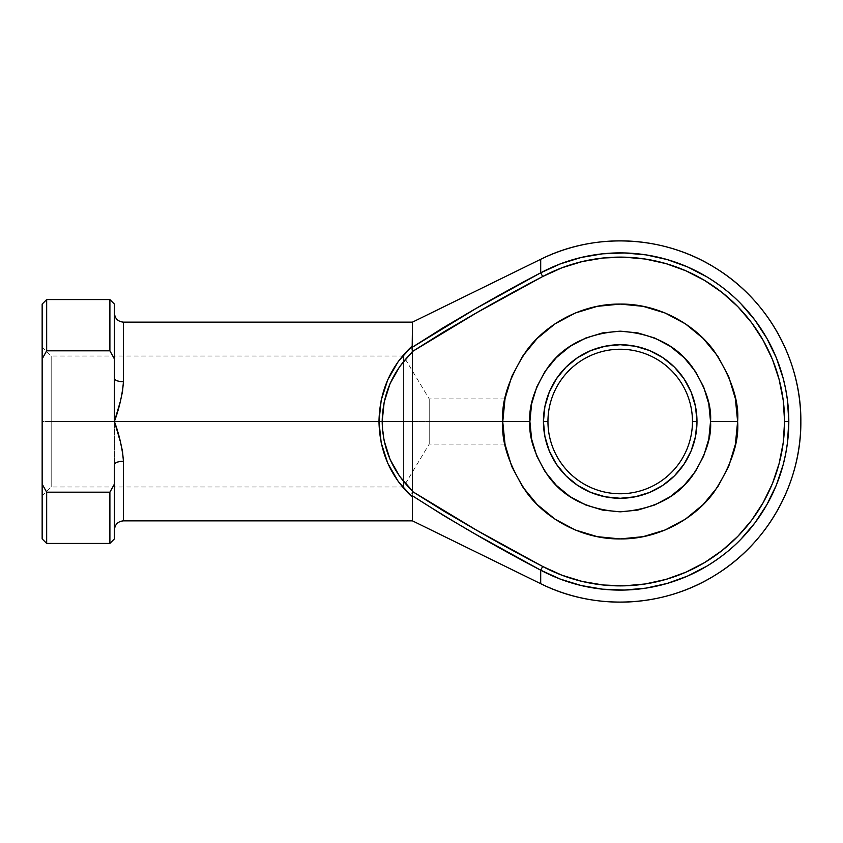 <?xml version="1.0" encoding="UTF-8"?>
<svg xmlns="http://www.w3.org/2000/svg" width="843" height="843" viewBox="0 0 843 843"><rect width="100%" height="100%" fill="white"/><g stroke="black" fill="none" stroke-linecap="round" stroke-linejoin="round"><path stroke-width="0.63" stroke-dasharray="4.21 3.16" d="M692.461 421.5A72.256 72.256 0 0 1 620.206 493.756A72.256 72.256 0 0 1 547.95 421.5L543.429 421.5A76.776 76.776 0 0 0 620.206 498.276A76.776 76.776 0 0 0 696.982 421.5L692.461 421.5A72.256 72.256 0 0 0 620.206 349.244A72.256 72.256 0 0 0 547.95 421.5A72.256 72.256 0 0 0 620.206 493.756A72.256 72.256 0 0 0 692.461 421.5L696.982 421.5A76.776 76.776 0 0 0 620.206 344.724A76.776 76.776 0 0 0 543.429 421.5L547.95 421.5A72.256 72.256 0 0 1 620.206 349.244A72.256 72.256 0 0 1 692.461 421.5M502.871 425.905L502.786 421.5L502.871 425.905L502.786 421.5L529.889 421.5C528.677 437.201 534.704 455.262 547.95 475.694C563.63 497.612 587.719 509.657 620.206 511.817C652.693 509.657 676.781 497.612 692.461 475.694C705.717 455.262 711.734 437.201 710.533 421.5C711.734 405.799 705.717 387.738 692.461 367.306C676.781 345.388 652.693 333.343 620.206 331.183C587.719 333.343 563.63 345.388 547.95 367.306C534.704 387.738 528.677 405.799 529.889 421.5L502.786 421.5C501.227 401.089 509.046 377.611 526.274 351.046C544.293 325.83 580.342 303.617 620.206 304.081C660.069 303.617 696.128 325.83 714.137 351.046C731.366 377.611 739.195 401.089 737.625 421.5L710.533 421.5L708.794 403.881L703.652 386.937L695.306 371.32L684.073 357.632L670.385 346.399L654.769 338.054L637.824 332.911L620.206 331.183L602.587 332.911L585.643 338.054L570.026 346.399L556.338 357.632L545.105 371.32L536.759 386.937L531.617 403.881L529.889 421.5L531.617 439.119L536.759 456.063L545.105 471.68L556.338 485.368L570.026 496.601L585.643 504.946L602.587 510.089L620.206 511.817L637.824 510.089L654.769 504.946L670.385 496.601L684.073 485.368L695.306 471.68L703.652 456.063L708.794 439.119L710.533 421.5L737.625 421.5L735.37 398.591L728.689 376.568M504.894 399.35L502.786 421.5L429.213 421.5L429.213 444.082L429.213 421.5L403.439 421.5L403.439 486.98L403.439 421.5L51.181 421.5L51.181 486.98L51.181 421.5L42.15 421.5L42.15 496.011L42.15 421.5L51.181 421.5L51.181 486.98L51.181 421.5L403.439 421.5L403.439 486.98L403.439 421.5L429.213 421.5L429.213 444.082L429.213 421.5L502.786 421.5L504.894 443.639M440.931 329.097L412.185 347.348L412.469 322.142L412.469 345.735L398.349 361.341L387.759 379.761L381.205 400.13L378.981 421.5L381.205 442.87L387.759 463.239L398.349 481.659L412.469 497.265L412.185 495.652L443.587 515.516L475.642 534.304L540.7 570.184L540.7 583.704L540.7 570.184L560.469 579.162L581.227 585.537M624.326 590.047L645.949 588.129L667.15 583.44L687.572 576.064L706.877 566.127C720.544 557.687 731.882 548.73 740.871 539.257L755.001 522.776L766.898 504.609L776.371 485.073L783.242 464.472L785.665 453.892L787.415 443.165L788.806 421.5L787.415 399.835L785.665 389.108L783.242 378.528L776.371 357.927L766.898 338.391L755.001 320.224L740.871 303.743C731.882 294.27 720.544 285.313 706.877 276.873L687.572 266.936L667.15 259.56L645.949 254.871L624.326 252.953L602.629 253.817L581.227 257.463L560.469 263.838L540.7 272.816L540.7 259.296L540.7 272.816L475.631 308.707L443.587 327.484M123.436 381.795L123.436 322.142L123.436 381.795C117.988 381.563 114.985 380.362 114.406 378.18L114.406 313.111L114.406 421.5L120.338 401.479L122.509 391.574L123.436 381.795C122.361 394.756 119.348 407.991 114.406 421.5L378.981 421.5L114.406 421.5L114.406 313.111L114.406 378.18A9.031 3.614 0 0 0 123.436 381.795M503.113 430.151L503.882 437.454L503.113 430.172M504.651 442.354L503.882 437.454M554.979 323.87L537.181 338.475L522.576 356.262L511.722 376.568L505.041 398.591L502.786 421.5L429.213 421.5L502.786 421.5L503.113 412.838L502.786 421.5L505.073 444.524M503.461 408.95L503.113 412.828M429.213 421.5L429.213 398.918L429.213 421.5L403.439 421.5L429.213 421.5L429.213 398.918L429.213 421.5M475.642 308.696L540.7 272.816A168.6 168.6 0 0 1 788.806 421.5A168.6 168.6 0 0 1 540.7 570.184C496.769 547.223 453.924 522.375 412.185 495.652L412.469 520.858L412.469 497.265C390.762 477.127 379.603 451.869 378.981 421.5L382.174 421.5C382.68 448.845 392.775 472.006 412.469 490.984L412.469 352.016L412.469 490.984L399.645 476.348L390.077 459.403L384.176 440.857L382.174 421.5L384.176 402.143L390.077 383.597L399.645 366.652L412.469 352.016C392.775 370.994 382.68 394.155 382.174 421.5L378.981 421.5C379.603 391.131 390.762 365.873 412.469 345.735L412.132 347.569M412.269 350.361L412.438 351.52L444.314 331.573M542.692 276.536L561.965 267.779L582.197 261.562L603.072 258.011L624.22 257.157L645.306 259.043L665.981 263.617L685.886 270.803L704.706 280.498L722.124 292.521L737.857 306.683L751.64 322.764L763.231 340.467L772.462 359.518L779.164 379.603L783.231 400.372L784.591 421.5L783.231 442.628L779.164 463.397L772.462 483.482L763.231 502.533L751.64 520.236L737.857 536.317L722.124 550.479L704.706 562.502L685.886 572.197L665.981 579.383L645.306 583.957L624.22 585.843L603.072 584.989L582.197 581.438L561.965 575.221L542.692 566.464A164.385 164.385 0 0 0 784.591 421.5A164.385 164.385 0 0 0 542.692 276.536L540.7 272.816M444.314 511.427L412.438 491.48L412.185 495.652L412.438 491.48M703.231 338.475L685.443 323.87L665.138 313.016L643.114 306.336L620.206 304.081L597.297 306.336L575.274 313.016M522.576 486.738L537.181 504.525L554.979 519.13M575.274 529.984L597.297 536.664L620.206 538.919L643.114 536.664L665.138 529.984M703.231 504.525L717.836 486.738L728.689 466.432M735.37 444.409L737.625 421.5C739.195 441.911 731.366 465.389 714.137 491.954C696.128 517.17 660.069 539.383 620.206 538.919C580.342 539.383 544.293 517.17 526.274 491.954C509.046 465.389 501.227 441.911 502.786 421.5M115.986 426.516L114.406 421.5L114.406 538.919L114.406 421.5C119.348 435.009 122.361 448.244 123.436 461.205L122.509 451.426L115.986 426.516M123.436 520.858L123.436 461.205A9.031 3.614 180 0 0 114.406 464.82L114.406 529.889L114.406 464.82C114.985 462.638 117.988 461.437 123.436 461.205L123.436 520.858M109.896 299.571L109.896 350.814L46.671 350.814L46.671 299.571L46.671 350.814L42.15 358.928L42.15 304.081L42.15 484.072L42.15 358.928L46.671 350.814L109.896 350.814L109.896 299.571M109.896 492.186L109.896 543.429L109.896 492.186L114.406 484.072L109.896 492.186L46.671 492.186L109.896 492.186M46.671 543.429L46.671 492.186L46.671 543.429M114.406 304.081L114.406 358.928L109.896 350.814L114.406 358.928L114.406 304.081M403.439 421.5L403.439 356.02L403.439 421.5L51.181 421.5L403.439 421.5L403.439 356.02L403.439 421.5M51.181 421.5L51.181 356.02L51.181 421.5L42.15 421.5L42.15 346.989L42.15 496.011L42.15 421.5L51.181 421.5L51.181 356.02L51.181 421.5M42.15 538.919L42.15 484.072L46.671 492.186L42.15 484.072L42.15 538.919M42.15 421.5L42.15 346.989L42.15 421.5M544.905 406.526L549.278 392.121M635.19 346.199L649.584 350.572M695.507 436.474L691.134 450.879M605.232 496.801L590.827 492.428M504.662 400.636L503.882 405.525M412.111 349.265L412.058 348.254M412.069 348.791L412.122 349.36M412.206 349.961L412.427 351.447M412.111 493.735L412.269 492.639M542.692 566.464L540.7 570.184M504.978 444.082L429.213 444.082L403.439 486.98L51.181 486.98L42.15 496.011M504.978 398.918L429.213 398.918L403.439 356.02L51.181 356.02L42.15 346.989"/><path stroke-width="1.26" d="M581.227 585.537L602.629 589.183L581.227 585.537L560.469 579.162L540.7 570.184A168.6 168.6 0 0 0 788.806 421.5L784.591 421.5A164.385 164.385 0 0 1 542.692 566.464L540.7 570.184L475.631 534.293L443.587 515.516L412.185 495.652L412.469 497.265L398.349 481.659L387.759 463.239L381.205 442.87L378.981 421.5L381.205 400.13L387.759 379.761L398.349 361.341L412.469 345.735L412.469 322.142L412.185 347.348L443.587 327.484L475.642 308.696L540.7 272.816L540.7 259.296A180.644 180.644 0 0 1 800.85 421.5A180.644 180.644 0 0 1 540.7 583.704L540.7 570.184L540.7 583.704C595.474 611.122 664.084 607.624 715.781 574.789C768.026 542.818 801.356 482.744 800.85 421.5C801.356 360.256 768.026 300.182 715.781 268.211C664.084 235.376 595.474 231.878 540.7 259.296L540.7 272.816L560.469 263.838L581.227 257.463L602.629 253.817L624.326 252.953L645.949 254.871L667.15 259.56L687.572 266.936L706.877 276.873C720.544 285.313 731.882 294.27 740.871 303.743L755.001 320.224L766.898 338.391L776.371 357.927L783.242 378.528L785.665 389.108L787.415 399.835L788.806 421.5L787.415 443.165L785.665 453.892L783.242 464.472L776.371 485.073L766.898 504.609L755.001 522.776L740.871 539.257C731.882 548.73 720.544 557.687 706.877 566.127L687.572 576.064L667.15 583.44L645.949 588.129L624.326 590.047L602.629 589.183L624.326 590.047M649.584 350.572L662.861 357.664L674.495 367.211L684.042 378.844L691.134 392.121L695.507 406.526L696.982 421.5L692.461 421.5A72.256 72.256 0 0 0 620.206 349.244A72.256 72.256 0 0 0 547.95 421.5A72.256 72.256 0 0 0 620.206 493.756A72.256 72.256 0 0 0 692.461 421.5L696.982 421.5A76.776 76.776 0 0 1 620.206 498.276A76.776 76.776 0 0 1 543.429 421.5L547.95 421.5A72.256 72.256 0 0 1 620.206 349.244A72.256 72.256 0 0 1 692.461 421.5A72.256 72.256 0 0 1 620.206 493.756A72.256 72.256 0 0 1 547.95 421.5L543.429 421.5L544.905 406.526L549.278 392.121L556.369 378.844L565.916 367.211L577.55 357.664L590.827 350.572L605.232 346.199L620.206 344.724L635.19 346.199L649.584 350.572L662.861 357.664L674.495 367.211L684.042 378.844L691.134 392.121L695.507 406.526L696.982 421.5L695.507 436.474L691.134 450.879L684.042 464.156L674.495 475.789L662.861 485.336L649.584 492.428L635.19 496.801L620.206 498.276L605.232 496.801L590.827 492.428L577.55 485.336L565.916 475.789L556.369 464.156L549.278 450.879L544.905 436.474L543.429 421.5L544.905 406.526M503.113 412.838L502.786 421.5C501.227 441.911 509.046 465.389 526.274 491.954C544.293 517.17 580.342 539.383 620.206 538.919C660.069 539.383 696.128 517.17 714.137 491.954C731.366 465.389 739.195 441.911 737.625 421.5L710.533 421.5C711.734 437.201 705.717 455.262 692.461 475.694C676.781 497.612 652.693 509.657 620.206 511.817C587.719 509.657 563.63 497.612 547.95 475.694C534.704 455.262 528.677 437.201 529.889 421.5L531.617 439.119L536.759 456.063L545.105 471.68L556.338 485.368L570.026 496.601L585.643 504.946L602.587 510.089L620.206 511.817L637.824 510.089L654.769 504.946L670.385 496.601L684.073 485.368L695.306 471.68L703.652 456.063L708.794 439.119L710.533 421.5L708.794 403.881L703.652 386.937L695.306 371.32L684.073 357.632L670.385 346.399L654.769 338.054L637.824 332.911L620.206 331.183L602.587 332.911L585.643 338.054L570.026 346.399L556.338 357.632L545.105 371.32L536.759 386.937L531.617 403.881L529.889 421.5L502.786 421.5L505.041 398.591L511.722 376.568L522.576 356.262L537.181 338.475L554.979 323.87L575.274 313.016L597.297 306.336L620.206 304.081L643.114 306.336L665.138 313.016L685.443 323.87L703.231 338.475L717.836 356.262L728.689 376.568L735.37 398.591L737.625 421.5C739.195 401.089 731.366 377.611 714.137 351.046C696.128 325.83 660.069 303.617 620.206 304.081C580.342 303.617 544.293 325.83 526.274 351.046C509.046 377.611 501.227 401.089 502.786 421.5L529.889 421.5C528.677 405.799 534.704 387.738 547.95 367.306C563.63 345.388 587.719 333.343 620.206 331.183C652.693 333.343 676.781 345.388 692.461 367.306C705.717 387.738 711.734 405.799 710.533 421.5L737.625 421.5L735.37 444.409L728.689 466.432L717.836 486.738L703.231 504.525L685.443 519.13L665.138 529.984L643.114 536.664L620.206 538.919L597.297 536.664L575.274 529.984L554.979 519.13L537.181 504.525L522.576 486.738L511.722 466.432L505.041 444.409L502.786 422.101M504.894 443.65L502.849 425.199M504.704 442.628L503.882 437.475M540.7 259.296L412.469 322.142L123.436 322.142L123.436 381.795L122.509 391.574L120.338 401.479L114.406 421.5L378.981 421.5L114.406 421.5L120.338 441.521L122.509 451.426L123.436 461.205L123.436 520.858L412.469 520.858L412.469 497.265L412.469 520.858L540.7 583.704M504.662 442.364L504.525 441.637M504.188 439.551L504.314 440.352M503.461 408.95L504.894 399.35M477.043 530.458L542.692 566.464C498.213 543.303 454.798 518.308 412.438 491.48L444.314 511.427L476.79 530.321L542.692 566.464L561.965 575.221L582.197 581.438L603.072 584.989L624.22 585.843L645.306 583.957L665.981 579.383L685.886 572.197L704.706 562.502L722.124 550.479L737.857 536.317L751.64 520.236L763.231 502.533L772.462 483.482L779.164 463.397L783.231 442.628L784.591 421.5L783.231 400.372L779.164 379.603L772.462 359.518L763.231 340.467L751.64 322.764L737.857 306.683L722.124 292.521L704.706 280.498L685.886 270.803L665.981 263.617L645.306 259.043L624.22 257.157L603.072 258.011L582.197 261.562L561.965 267.779L542.692 276.536L476.79 312.679L444.314 331.573L412.438 351.52L412.469 490.984L412.438 351.52L399.645 366.652L390.077 383.597L384.176 402.143L382.174 421.5L382.68 431.226L384.176 440.857L390.077 459.403L399.645 476.348L412.469 490.984C392.775 472.006 382.68 448.845 382.174 421.5C382.68 394.155 392.775 370.994 412.469 352.016L412.438 351.52C454.798 324.692 498.213 299.697 542.692 276.536L477.043 312.542M444.314 331.573L476.79 312.679L542.692 276.536A164.385 164.385 0 0 1 784.591 421.5L788.806 421.5A168.6 168.6 0 0 0 540.7 272.816L542.692 276.536L540.7 272.816C496.769 295.777 453.924 320.625 412.185 347.348L412.469 345.735C390.762 365.873 379.603 391.131 378.981 421.5L382.174 421.5L378.981 421.5C379.603 451.869 390.762 477.127 412.469 497.265L412.185 495.652C453.913 522.375 496.759 547.212 540.7 570.184L542.692 566.464L476.79 530.321L444.314 511.427M728.689 376.568L717.836 356.262L703.231 338.475M575.274 313.016L554.979 323.87M505.041 444.409L511.722 466.432L522.576 486.738M554.979 519.13L575.274 529.984M665.138 529.984L685.443 519.13L703.231 504.525M728.689 466.432L735.37 444.409M443.587 327.484L440.931 329.097M412.301 347.274L475.631 308.707M109.896 350.814L109.896 299.571L109.896 350.814L114.406 358.928L114.406 304.081L114.406 378.18L114.406 358.928L109.896 350.814L46.671 350.814L109.896 350.814M42.15 304.081L42.15 484.072L42.15 304.081L46.671 299.571L46.671 350.814L46.671 299.571L109.896 299.571L114.406 304.081M114.406 538.919L114.406 484.072L109.896 492.186L109.896 543.429L114.406 538.919L114.406 464.82L114.406 484.072L109.896 492.186L46.671 492.186L46.671 543.429L46.671 492.186L42.15 484.072L42.15 538.919L46.671 543.429L109.896 543.429L109.896 492.186L46.671 492.186L42.15 484.072L42.15 538.919M42.15 358.928L46.671 350.814L42.15 358.928M114.406 313.111C114.954 318.591 117.967 321.604 123.436 322.142L123.436 381.795A9.031 3.614 0 0 1 114.406 378.18L114.406 421.5C119.348 435.009 122.361 448.244 123.436 461.205C117.988 461.437 114.985 462.638 114.406 464.82A9.031 3.614 180 0 1 123.436 461.205L123.436 520.858C117.967 521.395 114.954 524.409 114.406 529.889M114.406 378.18C114.985 380.362 117.988 381.563 123.436 381.795C122.361 394.756 119.348 407.991 114.406 421.5L114.406 378.18M590.827 492.428L577.55 485.336L565.916 475.789L556.369 464.156L549.278 450.879L544.905 436.474L543.429 421.5A76.776 76.776 0 0 1 620.206 344.724A76.776 76.776 0 0 1 696.982 421.5L695.507 436.474M691.134 450.879L684.042 464.156L674.495 475.789L662.861 485.336L649.584 492.428L635.19 496.801L620.206 498.276L605.232 496.801M549.278 392.121L556.369 378.844L565.916 367.211L577.55 357.664L590.827 350.572L605.232 346.199L620.206 344.724L635.19 346.199M503.882 405.525L504.651 400.646M476.653 312.764L412.438 351.52L412.185 347.348M412.269 350.361L412.427 351.447M412.122 349.36L412.206 349.961M412.111 493.735L412.438 491.48L476.653 530.236M412.058 348.264L412.111 349.265M412.438 491.48L412.269 492.628"/></g></svg>
